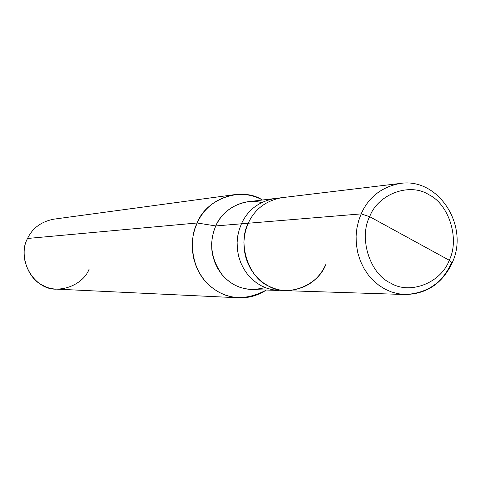 <?xml version="1.0" encoding="UTF-8"?>
<svg xmlns="http://www.w3.org/2000/svg" width="481" height="481" viewBox="0 0 481 481"><rect width="100%" height="100%" fill="white"/><g stroke="black" fill="none" stroke-linecap="round" stroke-linejoin="round"><path stroke-width="0.72" d="M369.655 216.678L449.248 260.245C441.233 282.738 410.004 295.16 390.566 283.044C369.895 273.851 358.561 238.131 369.655 216.678C358.561 238.131 369.895 273.851 390.566 283.044C410.004 295.16 441.233 282.738 449.248 260.245L452.14 262.951L449.248 260.245L369.655 216.678C378.126 193.777 409.944 182.275 428.89 194.733C449.104 204.341 459.848 239.135 449.248 260.245C459.848 239.135 449.104 204.341 428.89 194.733C409.944 182.275 378.126 193.777 369.655 216.678L361.147 213.895L369.655 216.678M405.116 294.522L397.949 293.711L391.191 291.859L384.992 289.123L379.172 285.504L373.581 280.826L368.434 275.108L363.967 268.434L360.377 260.967L357.816 252.934L356.391 244.619L356.096 236.315L356.884 228.283L358.622 220.755L361.147 213.895L358.622 220.755L356.884 228.283L356.096 236.315L356.391 244.619L357.816 252.934L360.377 260.967L363.967 268.434L368.434 275.108L373.581 280.826L379.172 285.504L384.992 289.123L391.191 291.859L397.949 293.711L405.116 294.522C427.116 293.332 442.502 282.888 451.28 263.185L452.14 262.951C442.316 283.549 426.635 294.071 405.116 294.522L285.973 290.674L279.804 289.995L273.99 288.438L268.663 286.147L263.66 283.117L258.856 279.202L254.443 274.417L250.613 268.837L247.535 262.59L245.346 255.88L244.132 248.936L243.891 241.991L244.57 235.275L246.068 228.98L248.244 223.238L361.147 213.895C368.608 197.108 381.643 186.953 400.258 183.435C381.643 186.953 368.608 197.108 361.147 213.895L248.244 223.238C237.41 243.572 248.406 277.387 268.548 286.087C287.488 297.553 317.983 285.768 325.847 264.43C317.983 285.768 287.488 297.553 268.548 286.087C248.406 277.387 237.41 243.572 248.244 223.238C254.659 209.187 265.879 200.661 281.908 197.661C265.879 200.661 254.659 209.187 248.244 223.238L246.068 228.98L244.57 235.275L243.891 241.991L244.132 248.936L245.346 255.88L247.535 262.59L250.613 268.837L254.443 274.417L258.856 279.202L263.66 283.117L268.663 286.147L273.99 288.438L279.804 289.995L285.973 290.674C304.936 289.706 318.224 280.952 325.847 264.43M285.973 290.674L272.667 289.772L266.913 288.233L261.64 285.967L256.686 282.972L251.936 279.106L247.565 274.374L243.777 268.861L240.728 262.692L238.57 256.06L237.361 249.194L237.127 242.334L237.8 235.696L239.285 229.473L241.438 223.803L248.244 223.238L241.438 223.803L239.285 229.473L237.8 235.69L237.127 242.328L237.361 249.182L238.564 256.048L240.728 262.68L243.765 268.843L247.559 274.362L251.924 279.088L256.674 282.96L261.622 285.954L266.895 288.221L272.643 289.766L278.746 290.446L251.599 289.55L245.737 288.901L240.211 287.428L235.149 285.263L230.393 282.401L225.836 278.709L221.645 274.194L218.007 268.927L215.085 263.041L213.017 256.716L211.862 250.162L211.634 243.614L212.283 237.283L213.708 231.349L215.777 225.938L241.438 223.803C247.787 209.92 258.892 201.491 274.753 198.521C258.874 201.503 247.781 209.932 241.438 223.803L215.777 225.938C208.772 242.514 210.888 258.802 222.138 274.795C233.477 287.788 247.799 292.045 265.109 287.554M238.69 297.793L56.746 289.141C34.283 290.392 16.041 259.199 27.543 238.474L197.144 222.986L194.715 229.305L193.031 236.237L192.25 243.633L192.484 251.28L193.801 258.94L196.188 266.354L199.567 273.262L203.794 279.455L208.67 284.782L213.997 289.159L219.552 292.568L225.439 295.148L231.86 296.945L238.69 297.793C248.557 298.196 257.762 295.611 266.318 290.037C244.727 301.479 225.565 299.777 208.82 284.926C192.316 270.334 187.957 240.951 197.144 222.986L215.777 225.938C221.873 212.692 232.533 204.635 247.763 201.779L400.258 183.435C438.45 177.333 469.582 225.938 452.212 262.776M261.399 202.591C243.861 197.402 222.186 209.536 215.777 225.938L197.144 222.986L27.543 238.474C18.951 253.782 27.567 279.154 43.494 285.708C58.46 294.342 82.732 285.486 89.051 269.36M197.144 222.986C206.09 198.575 242.051 186.333 262.385 200.012C254.215 195.364 244.817 193.59 234.187 194.697C216.558 198.238 204.209 207.666 197.144 222.986M27.543 238.474C32.516 228.09 41.228 221.657 53.686 219.186L234.187 194.697"/></g></svg>
